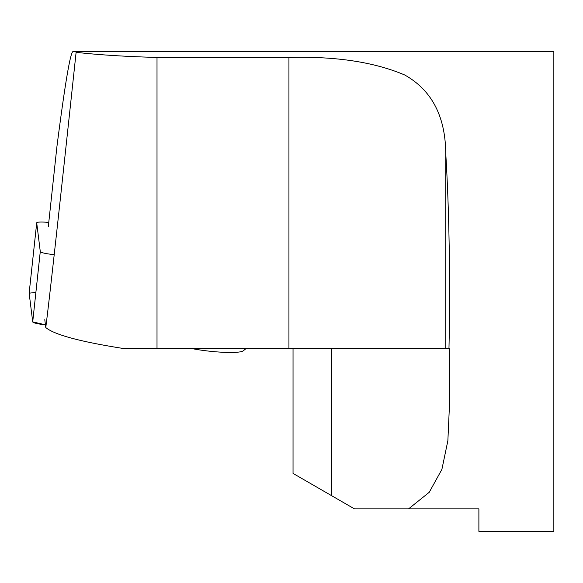 <?xml version="1.0" encoding="UTF-8"?>
<svg xmlns="http://www.w3.org/2000/svg" width="583" height="583" viewBox="0 0 583 583"><rect width="100%" height="100%" fill="white"/><g stroke="black" fill="none" stroke-linecap="round" stroke-linejoin="round"><path stroke-width="0.87" d="M48.761 222.473A11.9 1.625 6.1 0 0 36.714 222.815A11.9 1.625 6.1 0 0 36.714 222.866L40.278 251.55A11.9 1.625 6.1 0 0 54.219 254.603M35.884 292.396L29.15 293.191L32.714 321.874L45.423 324.811A11.9 1.625 -173.9 0 1 32.714 321.874L29.15 293.191A11.9 1.625 -173.9 0 1 29.15 293.132A11.9 1.625 -173.9 0 1 29.165 293.081M48.331 226.459L56.879 146.967C64.793 85.38 70.113 53.6 72.824 51.639L553.85 51.639L553.85 531.361L478.891 531.361L478.891 508.879L408.574 508.879L429.256 492.278L441.899 469.359L447.868 440.697L449.362 407.451L449.362 348.466L448.968 348.466C450.404 282.121 449.202 209.239 445.747 153.46C445.427 116.381 431.784 90.241 404.799 75.032C374.352 62.053 335.728 56.187 288.935 57.447L157.009 57.447C125.367 56.566 98.396 54.853 76.111 52.324L75.608 51.639M448.968 348.466L123.151 348.466C80.082 341.674 54.285 334.693 45.765 327.537L44.789 319.673M45.765 327.537C49.46 299.064 59.575 207.322 76.111 52.324M293.038 348.466L293.038 473.411L354.464 508.879L322.1 490.194M354.464 508.879L408.574 508.879M191.326 348.466A33.508 4.577 6.1 0 0 235.408 352.351A33.508 4.577 6.1 0 0 243.191 350.857L246.215 348.466M36.714 222.866L29.15 293.191M32.714 321.874L40.278 251.55M157.009 348.466L157.009 57.447M288.935 348.466L288.935 57.447M445.747 348.466L445.747 153.46M331.654 495.71L331.654 348.466M36.714 222.815L29.15 293.132"/></g></svg>
